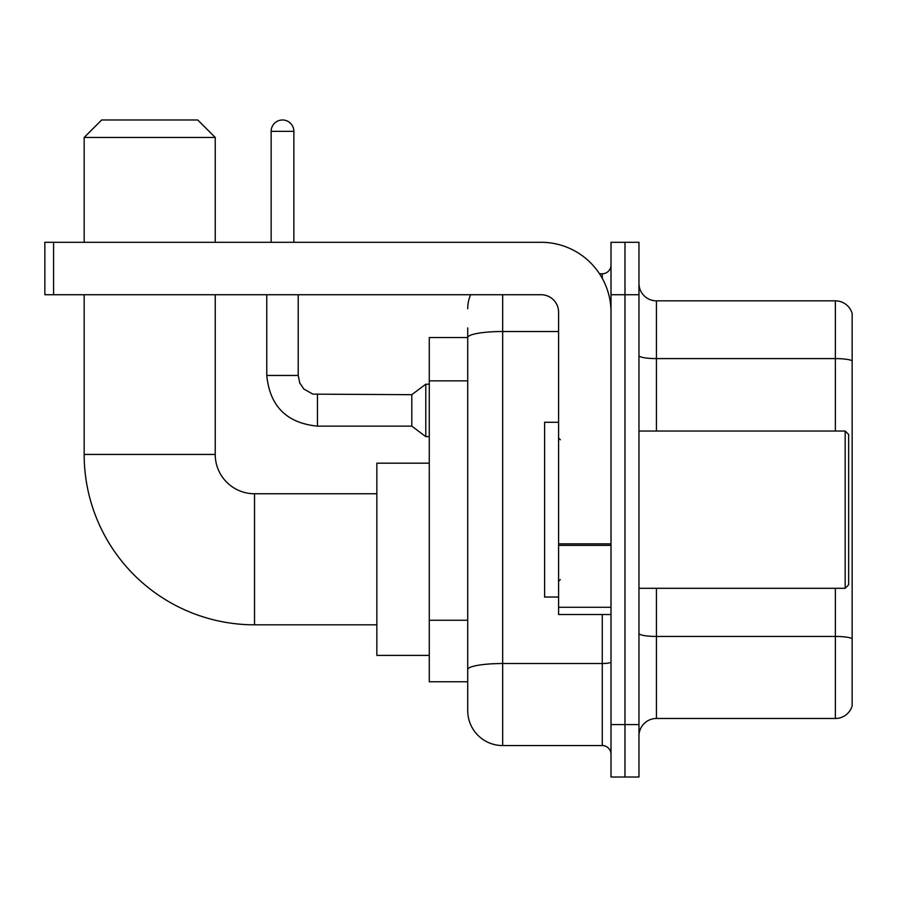 <?xml version="1.0" encoding="UTF-8"?>
<svg xmlns="http://www.w3.org/2000/svg" width="897" height="897" viewBox="0 0 897 897"><rect width="100%" height="100%" fill="white"/><g stroke="black" fill="none" stroke-linecap="round" stroke-linejoin="round"><path stroke-width="1.35" d="M502.668 294.732L502.668 745.564A34.949 34.949 0 0 1 467.718 710.615L467.718 327.932L467.718 337.541L429.282 337.541L429.282 681.776L467.718 681.776M611.014 724.585L611.014 777.015L624.985 777.015L624.985 724.585L624.985 777.015L638.967 777.015L638.967 724.585L624.985 724.585L624.985 294.732L624.985 724.585L611.014 724.585L611.014 294.732L624.985 294.732L624.985 242.302L624.985 294.732L638.967 294.732L638.967 724.585M638.967 294.732L638.967 242.302L611.014 242.302L611.014 294.732M502.668 745.564L602.268 745.564L602.268 614.501M599.488 273.764L602.268 273.764A8.735 8.735 0 0 0 611.014 265.019M467.718 710.615L467.718 675.665M558.584 331.52L502.668 331.52A34.949 6.066 180 0 0 467.718 337.586L467.718 327.932M611.014 754.299A8.735 8.735 0 0 0 602.268 745.564M467.718 308.703A34.949 34.949 0 0 1 470.633 294.732M638.967 735.944A17.469 17.469 0 0 1 656.436 718.475L835.376 718.475L835.376 588.297M852.15 313.423A17.469 17.469 0 0 0 835.376 300.843A17.469 17.469 0 0 1 852.15 313.423L852.15 705.894A17.469 17.469 0 0 1 835.376 718.475M852.15 314.825L852.15 360.785A17.469 3.039 180 0 0 835.376 358.598L835.376 300.843L656.436 300.843A17.469 17.469 0 0 1 638.967 283.374A17.469 17.469 0 0 0 656.436 300.843L656.436 431.031M376.852 624.817L254.535 624.817A170.374 170.374 0 0 1 84.161 454.443L84.161 294.732M254.535 624.817L254.535 493.754A39.311 39.311 0 0 1 215.224 454.443L215.224 294.732M101.641 119.985L197.744 119.985L215.224 137.465L84.161 137.465L101.641 119.985M215.224 242.302L215.224 137.465M84.161 242.302L84.161 137.465M429.282 463.177L376.852 463.177L376.852 655.393L429.282 655.393M271.141 242.302L271.141 131.343A11.358 11.358 0 0 1 282.499 119.985A11.358 11.358 0 0 1 293.857 131.343L293.857 242.302M317.448 426.131C286.704 423.092 269.806 406.206 266.768 375.462C269.806 406.206 286.704 423.092 317.448 426.131C286.704 423.092 269.806 406.206 266.768 375.462C269.806 406.206 286.704 423.092 317.448 426.131C286.704 423.092 269.806 406.206 266.768 375.462C269.806 406.206 286.704 423.092 317.448 426.131C286.704 423.092 269.806 406.206 266.768 375.462C269.806 406.206 286.704 423.092 317.448 426.131C286.704 423.092 269.806 406.206 266.768 375.462C269.806 406.206 286.704 423.092 317.448 426.131C286.704 423.092 269.806 406.206 266.768 375.462C269.806 406.206 286.704 423.092 317.448 426.131C286.704 423.092 269.806 406.206 266.768 375.462C269.806 406.206 286.704 423.092 317.448 426.131C286.704 423.092 269.806 406.206 266.768 375.462C269.806 406.206 286.704 423.092 317.448 426.131C286.704 423.092 269.806 406.206 266.768 375.462L298.219 375.462L299.744 382.963L303.859 389.051L312.941 394.142L411.801 394.68L411.801 426.131L317.448 426.131L317.448 394.714M411.801 394.68L425.783 384.196L425.783 436.615L429.282 436.615M611.014 614.501L558.584 614.501L558.584 543.84L611.014 543.84M611.014 312.201A69.899 69.899 0 0 0 541.115 242.302L53.585 242.302L53.585 294.732L541.115 294.732A17.469 17.469 0 0 1 558.584 312.201L558.584 543.84M53.585 294.732L44.85 294.732L44.85 242.302L53.585 242.302M845.165 431.031L848.652 434.518L848.652 584.799L845.165 588.297L845.165 431.031L638.967 431.031M558.584 422.285L544.602 422.285L544.602 597.032L558.584 597.032M467.718 380.855L429.282 380.855M467.718 620.253L429.282 620.253M611.014 662.008A8.735 1.514 0 0 1 602.268 663.522L502.668 663.522A34.949 6.066 180 0 0 467.718 669.588M602.268 278.362L602.268 273.764M852.15 638.63A17.469 3.039 180 0 0 835.376 636.444L656.436 636.444L656.436 718.475M835.376 431.031L835.376 358.598L656.436 358.598A17.469 3.039 0 0 1 638.967 355.571M656.436 588.297L656.436 636.444A17.469 3.039 0 0 1 638.967 633.405M84.161 454.443L215.224 454.443M298.219 375.462L298.219 294.732M271.141 131.343L293.857 131.343M611.014 545.365L558.584 545.365M558.584 607.28L611.014 607.28M376.852 493.754L254.535 493.754M411.801 426.131L425.783 436.615M266.768 375.462L266.768 294.732M425.783 384.196L429.282 384.196M638.967 588.297L845.165 588.297M560.333 439.765L558.584 438.016M560.333 579.552L558.584 581.301"/></g></svg>
